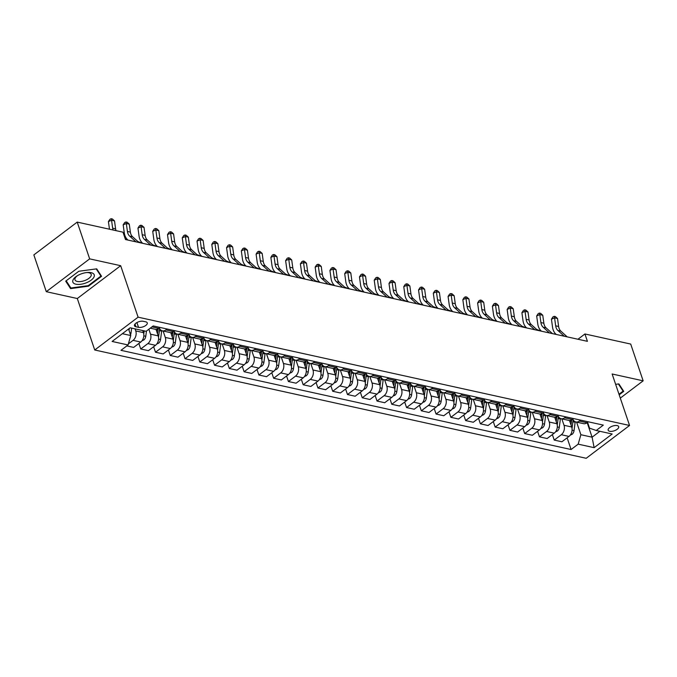 <?xml version="1.0" encoding="UTF-8"?>
<svg xmlns="http://www.w3.org/2000/svg" width="677" height="677" viewBox="0 0 677 677"><rect width="100%" height="100%" fill="white"/><g stroke="black" fill="none" stroke-linecap="round" stroke-linejoin="round"><path stroke-width="1.02" d="M617.179 425.605A5.56 2.496 161.3 0 0 611.018 426.755A5.56 2.496 161.3 0 0 608.166 430.225A5.56 2.496 161.3 0 0 609.681 431.283A5.56 2.496 161.3 0 0 615.842 430.123A5.56 2.496 161.3 0 0 618.693 426.662A5.56 2.496 161.3 0 0 617.179 425.605M94.729 349.992L586.197 458.287L629.559 425.469L138.1 317.174L94.729 349.992L77.305 298.523L120.675 265.697L89.66 258.868L46.298 291.685L77.305 298.523M46.298 291.685L33.85 254.916L77.22 222.098L89.66 258.868M77.22 222.098L122.994 232.186L125.482 239.54L587.416 341.326L584.928 333.973L577.963 339.245M135.933 326.779L138.531 327.346A5.382 2.412 161.3 0 0 144.506 326.229A5.382 2.412 161.3 0 0 147.264 322.87A5.382 2.412 161.3 0 0 145.8 321.846L143.202 321.279A5.382 2.412 161.3 0 0 137.228 322.396A5.382 2.412 161.3 0 0 134.469 325.755A5.382 2.412 161.3 0 0 135.933 326.779L135.011 324.046M122.376 333.693L130.763 335.538L128.063 344.965L120.971 350.331L571.083 449.52L567.131 437.824M128.063 344.965L112.111 341.453L130.162 327.795L146.114 331.307L153.205 325.942L603.317 425.122L596.225 430.487L612.177 434.008L594.127 447.666L578.175 444.154L571.083 449.52M620.301 398.118L643.15 380.829L630.702 344.06L584.928 333.973M643.15 380.829L612.135 373.992L629.559 425.469M120.675 265.697L138.1 317.174M596.225 430.487L589.549 428.16L587.585 422.346M587.179 422.651L592.096 437.19L599.89 431.3M128.554 329.014L130.763 335.538M135.061 328.878L135.755 330.926A6.948 4.984 102.4 0 1 133.056 340.353L128.368 343.908M142.745 330.562L143.439 332.619A6.948 4.984 102.4 0 1 140.74 342.046L133.648 347.411L126.819 345.905M148.855 329.234L150.522 334.176A6.948 4.984 102.4 0 1 147.831 343.611L140.74 348.977L138.87 343.459M156.006 329.369L158.206 335.868A6.948 4.984 102.4 0 1 155.507 345.295L148.415 350.669L140.74 348.977M163.123 331.011L165.29 337.434A6.948 4.984 102.4 0 1 162.598 346.861L155.507 352.226L153.637 346.717M170.773 332.627L172.974 339.126A6.948 4.984 102.4 0 1 170.274 348.553L163.182 353.919L155.507 352.226M177.89 334.269L180.057 340.683A6.948 4.984 102.4 0 1 177.366 350.119L170.274 355.484L168.404 349.967M185.54 335.877L187.741 342.376A6.948 4.984 102.4 0 1 185.041 351.812L177.949 357.177L170.274 355.484M192.657 337.518L194.824 343.941A6.948 4.984 102.4 0 1 192.133 353.369L185.041 358.734L183.171 353.225M200.307 339.135L202.508 345.634A6.948 4.984 102.4 0 1 199.808 355.061L192.717 360.426L185.041 358.734M207.424 340.776L209.591 347.191A6.948 4.984 102.4 0 1 206.9 356.627L199.808 361.992L197.938 356.474M215.074 342.384L217.275 348.883A6.948 4.984 102.4 0 1 214.575 358.319L207.484 363.684L199.808 361.992M222.191 344.026L224.366 350.449A6.948 4.984 102.4 0 1 221.667 359.876L214.575 365.241L212.705 359.732M229.841 345.642L232.042 352.142A6.948 4.984 102.4 0 1 229.342 361.569L222.251 366.934L214.575 365.241M236.958 347.284L239.133 353.699A6.948 4.984 102.4 0 1 236.434 363.134L229.342 368.5L227.472 362.982M244.609 348.9L246.809 355.391A6.948 4.984 102.4 0 1 244.109 364.827L237.018 370.192L229.342 368.5M251.726 350.534L253.9 356.957A6.948 4.984 102.4 0 1 251.201 366.384L244.109 371.749L242.239 366.24M259.376 352.15L261.576 358.649A6.948 4.984 102.4 0 1 258.876 368.076L251.785 373.442L244.109 371.749M266.493 353.792L268.667 360.206A6.948 4.984 102.4 0 1 265.968 369.642L258.876 375.007L257.015 369.49M274.143 355.408L276.343 361.899A6.948 4.984 102.4 0 1 273.643 371.334L266.552 376.7L258.876 375.007M281.26 357.041L283.435 363.464A6.948 4.984 102.4 0 1 280.735 372.892L273.643 378.257L271.782 372.748M288.91 358.658L291.11 365.157A6.948 4.984 102.4 0 1 288.41 374.584L281.327 379.949L273.643 378.257M296.027 360.299L298.202 366.714A6.948 4.984 102.4 0 1 295.502 376.15L288.41 381.515L286.549 375.997M303.677 361.916L305.877 368.406A6.948 4.984 102.4 0 1 303.186 377.842L296.094 383.207L288.41 381.515M310.794 363.549L312.969 369.972A6.948 4.984 102.4 0 1 310.269 379.399L303.178 384.764L301.316 379.255M318.444 365.165L320.644 371.665A6.948 4.984 102.4 0 1 317.953 381.092L310.861 386.457L303.178 384.764M325.561 366.807L327.736 373.222A6.948 4.984 102.4 0 1 325.036 382.657L317.945 388.023L316.083 382.505M333.219 368.423L335.411 374.914A6.948 4.984 102.4 0 1 332.72 384.35L325.629 389.715L317.945 388.023M340.328 370.057L342.503 376.48A6.948 4.984 102.4 0 1 339.803 385.907L332.712 391.272L330.85 385.763M347.986 371.673L350.178 378.172A6.948 4.984 102.4 0 1 347.487 387.599L340.396 392.965L332.712 391.272M355.095 373.315L357.27 379.729A6.948 4.984 102.4 0 1 354.57 389.165L347.479 394.53L345.617 389.013M362.754 374.931L364.954 381.422A6.948 4.984 102.4 0 1 362.254 390.857L355.163 396.223L347.479 394.53M369.862 376.564L372.037 382.987A6.948 4.984 102.4 0 1 369.337 392.415L362.246 397.78L360.384 392.271M377.521 378.181L379.721 384.68A6.948 4.984 102.4 0 1 377.021 394.107L369.93 399.472L362.246 397.78M384.629 379.822L386.804 386.237A6.948 4.984 102.4 0 1 384.104 395.673L377.021 401.038L375.151 395.52M392.288 381.439L394.488 387.929A6.948 4.984 102.4 0 1 391.788 397.365L384.697 402.73L377.021 401.038M399.396 383.072L401.571 389.495A6.948 4.984 102.4 0 1 398.88 398.922L391.788 404.287L389.918 398.778M407.055 384.688L409.255 391.188A6.948 4.984 102.4 0 1 406.555 400.615L399.464 405.98L391.788 404.287M414.172 386.33L416.338 392.753A6.948 4.984 102.4 0 1 413.647 402.18L406.555 407.546L404.685 402.028M421.822 387.946L424.022 394.437A6.948 4.984 102.4 0 1 421.322 403.873L414.231 409.238L406.555 407.546M428.939 389.58L431.105 396.003A6.948 4.984 102.4 0 1 428.414 405.43L421.322 410.804L419.452 405.286M436.589 391.196L438.789 397.695A6.948 4.984 102.4 0 1 436.09 407.122L428.998 412.488L421.322 410.804M443.706 392.838L445.872 399.261A6.948 4.984 102.4 0 1 443.181 408.688L436.09 414.053L434.219 408.544M451.356 394.454L453.556 400.953A6.948 4.984 102.4 0 1 450.857 410.38L443.765 415.746L436.09 414.053M458.473 396.087L460.639 402.51A6.948 4.984 102.4 0 1 457.948 411.938L450.857 417.311L448.986 411.794M466.123 397.704L468.323 404.203A6.948 4.984 102.4 0 1 465.624 413.63L458.532 419.004L450.857 417.311M473.24 399.345L475.415 405.768A6.948 4.984 102.4 0 1 472.715 415.196L465.624 420.561L463.753 415.052M480.89 400.962L483.09 407.461A6.948 4.984 102.4 0 1 480.391 416.888L473.299 422.253L465.624 420.561M488.007 402.603L490.182 409.018A6.948 4.984 102.4 0 1 487.482 418.454L480.391 423.819L478.521 418.301M495.657 404.211L497.857 410.711A6.948 4.984 102.4 0 1 495.158 420.138L488.066 425.511L480.391 423.819M502.774 405.853L504.949 412.276A6.948 4.984 102.4 0 1 502.249 421.703L495.158 427.069L493.288 421.559M510.424 407.469L512.624 413.969A6.948 4.984 102.4 0 1 509.925 423.396L502.833 428.761L495.158 427.069M517.541 409.111L519.716 415.526A6.948 4.984 102.4 0 1 517.016 424.961L509.925 430.327L508.063 424.809M525.191 410.719L527.391 417.218A6.948 4.984 102.4 0 1 524.692 426.654L517.6 432.019L509.925 430.327M532.308 412.361L534.483 418.784A6.948 4.984 102.4 0 1 531.784 428.211L524.692 433.576L522.83 428.067M539.958 413.977L542.159 420.476A6.948 4.984 102.4 0 1 539.459 429.903L532.376 435.269L524.692 433.576M547.075 415.619L549.25 422.033A6.948 4.984 102.4 0 1 546.551 431.469L539.459 436.834L537.597 431.317M554.725 417.227L556.926 423.726A6.948 4.984 102.4 0 1 554.235 433.162L547.143 438.527L539.459 436.834M561.842 418.868L564.017 425.291A6.948 4.984 102.4 0 1 561.318 434.719L554.226 440.084L552.364 434.575M569.492 420.485L571.693 426.984A6.948 4.984 102.4 0 1 569.002 436.411L561.91 441.776L554.226 440.084M576.609 422.126L580.874 434.719L592.096 437.19L594.127 447.666M160.034 327.448L158.79 328.387A6.948 4.984 102.4 0 1 155.304 329.293L150.252 328.176M167.117 329.005L165.873 329.944A6.948 4.984 102.4 0 1 162.395 330.85A6.948 4.984 102.4 0 1 159.332 327.973M174.801 330.698L173.557 331.637A6.948 4.984 102.4 0 1 170.071 332.542L162.395 330.85M181.885 332.263L180.649 333.202A6.948 4.984 102.4 0 1 177.162 334.108A6.948 4.984 102.4 0 1 174.099 331.231M189.568 333.956L188.324 334.895A6.948 4.984 102.4 0 1 184.838 335.8L177.162 334.108M196.652 335.513L195.416 336.452A6.948 4.984 102.4 0 1 191.929 337.358A6.948 4.984 102.4 0 1 188.866 334.48M204.336 337.205L203.092 338.145A6.948 4.984 102.4 0 1 199.605 339.05L191.929 337.358M211.419 338.771L210.183 339.71A6.948 4.984 102.4 0 1 206.697 340.616A6.948 4.984 102.4 0 1 203.633 337.738M219.103 340.463L217.859 341.403A6.948 4.984 102.4 0 1 214.372 342.308L206.697 340.616M226.186 342.029L224.95 342.96A6.948 4.984 102.4 0 1 221.464 343.865A6.948 4.984 102.4 0 1 218.4 340.988M233.87 343.713L232.626 344.652A6.948 4.984 102.4 0 1 229.139 345.558L221.464 343.865M240.953 345.278L239.717 346.218A6.948 4.984 102.4 0 1 236.231 347.123A6.948 4.984 102.4 0 1 233.167 344.246M248.637 346.971L247.393 347.91A6.948 4.984 102.4 0 1 243.906 348.816L236.231 347.123M255.72 348.537L254.484 349.476A6.948 4.984 102.4 0 1 250.998 350.373A6.948 4.984 102.4 0 1 247.934 347.496M263.404 350.221L262.16 351.16A6.948 4.984 102.4 0 1 258.673 352.065L250.998 350.373M270.495 351.786L269.251 352.725A6.948 4.984 102.4 0 1 265.765 353.631A6.948 4.984 102.4 0 1 262.701 350.754M278.171 353.479L276.927 354.418A6.948 4.984 102.4 0 1 273.44 355.323L265.765 353.631M285.262 355.044L284.018 355.984A6.948 4.984 102.4 0 1 280.532 356.881A6.948 4.984 102.4 0 1 277.468 354.003M292.938 356.737L291.694 357.676A6.948 4.984 102.4 0 1 288.207 358.573L280.532 356.881M300.029 358.294L298.785 359.233A6.948 4.984 102.4 0 1 295.299 360.139A6.948 4.984 102.4 0 1 292.244 357.261M307.705 359.986L306.461 360.926A6.948 4.984 102.4 0 1 302.974 361.831L295.299 360.139M314.797 361.552L313.553 362.491A6.948 4.984 102.4 0 1 310.066 363.388A6.948 4.984 102.4 0 1 307.011 360.511M322.472 363.244L321.236 364.184A6.948 4.984 102.4 0 1 317.75 365.081L310.066 363.388M329.564 364.801L328.32 365.741A6.948 4.984 102.4 0 1 324.833 366.646A6.948 4.984 102.4 0 1 321.778 363.769M337.239 366.494L336.004 367.433A6.948 4.984 102.4 0 1 332.517 368.339L324.833 366.646M344.331 368.06L343.087 368.999A6.948 4.984 102.4 0 1 339.6 369.896A6.948 4.984 102.4 0 1 336.545 367.027M352.006 369.752L350.771 370.691A6.948 4.984 102.4 0 1 347.284 371.588L339.6 369.896M359.098 371.309L357.854 372.248A6.948 4.984 102.4 0 1 354.367 373.154A6.948 4.984 102.4 0 1 351.312 370.277M366.773 373.002L365.538 373.941A6.948 4.984 102.4 0 1 362.051 374.846L354.367 373.154M373.865 374.567L372.621 375.507A6.948 4.984 102.4 0 1 369.134 376.404A6.948 4.984 102.4 0 1 366.079 373.535M381.54 376.26L380.305 377.199A6.948 4.984 102.4 0 1 376.818 378.096L369.134 376.404M388.632 377.817L387.388 378.756A6.948 4.984 102.4 0 1 383.901 379.662A6.948 4.984 102.4 0 1 380.846 376.784M396.307 379.509L395.072 380.449A6.948 4.984 102.4 0 1 391.585 381.354L383.901 379.662M403.399 381.075L402.155 382.014A6.948 4.984 102.4 0 1 398.668 382.911A6.948 4.984 102.4 0 1 395.613 380.042M411.083 382.767L409.839 383.707A6.948 4.984 102.4 0 1 406.352 384.604L398.668 382.911M418.166 384.324L416.922 385.264A6.948 4.984 102.4 0 1 413.444 386.169A6.948 4.984 102.4 0 1 410.38 383.292M425.85 386.017L424.606 386.956A6.948 4.984 102.4 0 1 421.119 387.862L413.444 386.169M432.933 387.582L431.698 388.522A6.948 4.984 102.4 0 1 428.211 389.419A6.948 4.984 102.4 0 1 425.148 386.55M440.617 389.275L439.373 390.214A6.948 4.984 102.4 0 1 435.886 391.111L428.211 389.419M447.7 390.832L446.465 391.771A6.948 4.984 102.4 0 1 442.978 392.677A6.948 4.984 102.4 0 1 439.915 389.8M455.384 392.525L454.14 393.464A6.948 4.984 102.4 0 1 450.654 394.369L442.978 392.677M462.467 394.09L461.232 395.029A6.948 4.984 102.4 0 1 457.745 395.935A6.948 4.984 102.4 0 1 454.682 393.058M470.151 395.783L468.907 396.722A6.948 4.984 102.4 0 1 465.421 397.619L457.745 395.935M477.234 397.34L475.999 398.279A6.948 4.984 102.4 0 1 472.512 399.185A6.948 4.984 102.4 0 1 469.449 396.307M484.918 399.032L483.674 399.972A6.948 4.984 102.4 0 1 480.188 400.877L472.512 399.185M492.001 400.598L490.766 401.537A6.948 4.984 102.4 0 1 487.279 402.443A6.948 4.984 102.4 0 1 484.216 399.565M499.685 402.29L498.441 403.23A6.948 4.984 102.4 0 1 494.955 404.135L487.279 402.443M506.768 403.847L505.533 404.787A6.948 4.984 102.4 0 1 502.046 405.692A6.948 4.984 102.4 0 1 498.983 402.815M514.452 405.54L513.208 406.479A6.948 4.984 102.4 0 1 509.722 407.385L502.046 405.692M521.544 407.105L520.3 408.045A6.948 4.984 102.4 0 1 516.813 408.95A6.948 4.984 102.4 0 1 513.75 406.073M529.219 408.798L527.975 409.737A6.948 4.984 102.4 0 1 524.489 410.643L516.813 408.95M536.311 410.355L535.067 411.294A6.948 4.984 102.4 0 1 531.58 412.2A6.948 4.984 102.4 0 1 528.517 409.323M543.986 412.048L542.742 412.987A6.948 4.984 102.4 0 1 539.256 413.892L531.58 412.2M551.078 413.613L549.834 414.552A6.948 4.984 102.4 0 1 546.347 415.458A6.948 4.984 102.4 0 1 543.293 412.581M558.753 415.306L557.509 416.245A6.948 4.984 102.4 0 1 554.023 417.15L546.347 415.458M565.845 416.871L564.601 417.802A6.948 4.984 102.4 0 1 561.115 418.708A6.948 4.984 102.4 0 1 558.06 415.83M573.521 418.555L572.285 419.495A6.948 4.984 102.4 0 1 568.798 420.4L561.115 418.708M580.612 420.121L579.368 421.06A6.948 4.984 102.4 0 1 575.882 421.966A6.948 4.984 102.4 0 1 572.827 419.088M578.175 444.154L580.874 434.719M588.288 421.813L587.052 422.753A6.948 4.984 102.4 0 1 583.566 423.658L575.882 421.966M70.569 288.614L88.501 286.176L101.558 276.292L96.693 268.845L78.76 271.274L65.703 281.158L70.569 288.614L69.816 286.388M619.184 394.809L623.745 391.357L618.871 383.901L615.638 384.341M88.306 285.609L88.501 286.176M113.076 230.002A8.683 6.228 102.4 0 1 112.653 228.208L111.553 220.237L108.413 221.582L109.471 229.207M116.029 230.654A8.683 6.228 102.4 0 1 115.606 228.86L114.506 220.888L111.553 220.237L111.206 218.713L112.382 218.976L114.506 220.888M108.413 221.582L109.953 219.255L111.206 218.713M130.509 334.793A4.604 3.3 -77.6 0 0 131.008 333.016L131.66 328.125M129.036 330.461L129.307 328.447M136.001 241.858L129.645 236.112A8.683 6.228 102.4 0 1 127.42 231.466L126.32 223.486L123.18 224.832L124.28 232.812A13.024 9.351 -77.6 0 0 127.631 239.785L127.97 240.09M138.954 242.51L132.599 236.764A8.683 6.228 102.4 0 1 130.373 232.109L129.273 224.138L126.32 223.486L125.973 221.971L127.149 222.225L129.273 224.138M123.18 224.832L124.72 222.505L125.973 221.971M150.768 245.116L144.413 239.37A8.683 6.228 102.4 0 1 142.187 234.716L141.087 226.744L137.956 228.09L139.047 236.061A13.024 9.351 -77.6 0 0 142.398 243.035L142.737 243.339M153.721 245.759L147.366 240.022A8.683 6.228 102.4 0 1 145.14 235.368L144.04 227.396L141.087 226.744L140.74 225.221L141.925 225.483L144.04 227.396M137.956 228.09L139.487 225.763L140.74 225.221M165.535 248.366L159.18 242.62A8.683 6.228 102.4 0 1 156.954 237.974L155.854 230.002L152.723 231.339L153.823 239.32A13.024 9.351 -77.6 0 0 157.166 246.293L157.504 246.597M168.488 249.018L162.133 243.271A8.683 6.228 102.4 0 1 159.907 238.626L158.807 230.645L155.854 230.002L155.507 228.479L156.692 228.733L158.807 230.645M152.723 231.339L154.254 229.012L155.507 228.479M142.043 340.726L143.837 339.956A4.604 3.3 -77.6 0 0 145.775 336.274L146.469 331.036M143.761 334.032L144.184 330.884M156.81 343.975L158.604 343.205A4.604 3.3 -77.6 0 0 160.551 339.524L161.651 331.138A13.286 9.537 -77.6 0 0 161.718 330.63M158.528 337.29L159.408 330.647A13.286 9.537 -77.6 0 0 159.56 328.48M158.13 328.819A13.286 9.537 102.4 0 1 157.995 330.334L157.529 333.863M125.27 238.905L127.064 239.886M126.785 239.43L125.338 239.108M171.577 347.233L173.371 346.463A4.604 3.3 -77.6 0 0 175.318 342.782L176.418 334.396A13.286 9.537 -77.6 0 0 176.485 333.879M173.304 340.539L174.175 333.905A13.286 9.537 -77.6 0 0 174.336 331.738M172.897 332.068A13.286 9.537 102.4 0 1 172.762 333.592L172.296 337.121M137.88 241.537L141.831 243.145M141.552 242.679L138.81 242.383M138.057 241.697L138.523 242.121M180.302 251.624L173.947 245.878A8.683 6.228 102.4 0 1 171.721 241.224L170.621 233.252L167.49 234.597L168.59 242.569A13.024 9.351 -77.6 0 0 171.933 249.542L172.271 249.847M183.255 252.267L176.9 246.53A8.683 6.228 102.4 0 1 174.674 241.875L173.574 233.903L170.621 233.252L170.274 231.729L171.459 231.991L173.574 233.903M167.49 234.597L169.022 232.27L170.274 231.729M186.344 350.483L188.138 349.713A4.604 3.3 -77.6 0 0 190.085 346.04L191.193 337.645A13.286 9.537 -77.6 0 0 191.252 337.138M188.071 343.798L188.942 337.154A13.286 9.537 -77.6 0 0 189.103 334.988M187.664 335.327A13.286 9.537 102.4 0 1 187.529 336.841L187.064 340.37M152.647 244.795L156.599 246.394M156.319 245.937L153.586 245.641M152.824 244.956L153.29 245.37M93.993 277.011A11.289 5.061 161.3 0 0 87.418 272.476A11.289 5.061 161.3 0 0 76.831 276.055A11.289 5.061 161.3 0 0 73.074 279.846A11.289 5.061 161.3 0 0 80.775 284.272A11.289 5.061 161.3 0 0 93.993 277.011M77.474 275.657A8.547 3.834 161.3 0 0 75.155 278.162A8.547 3.834 161.3 0 0 74.978 279.829A8.547 3.834 161.3 0 0 82.636 281.2A8.547 3.834 161.3 0 0 90.997 276.021A8.547 3.834 161.3 0 0 91.175 274.354A8.547 3.834 161.3 0 0 86.656 272.543M96.219 268.904L100.907 276.081L88.255 285.652L70.882 288.004L66.168 280.803M100.357 274.447L100.907 276.081M618.397 383.969L623.085 391.137L618.99 394.242M622.535 389.503L623.085 391.137M195.069 254.874L188.722 249.128A8.683 6.228 102.4 0 1 186.488 244.482L185.388 236.51L182.257 237.855L183.357 245.827A13.024 9.351 -77.6 0 0 186.7 252.8L187.038 253.105M198.022 255.525L191.676 249.779A8.683 6.228 102.4 0 1 189.442 245.133L188.341 237.153L185.388 236.51L185.041 234.987L186.226 235.249L188.341 237.153M182.257 237.855L183.789 235.52L185.041 234.987M209.836 258.132L203.489 252.386A8.683 6.228 102.4 0 1 201.255 247.731L200.155 239.76L197.024 241.105L198.124 249.077A13.024 9.351 -77.6 0 0 201.467 256.05L201.805 256.363M212.79 258.783L206.443 253.037A8.683 6.228 102.4 0 1 204.209 248.383L203.108 240.411L200.155 239.76L199.808 238.236L200.993 238.499L203.108 240.411M197.024 241.105L198.556 238.778L199.808 238.236M224.603 261.381L218.256 255.635A8.683 6.228 102.4 0 1 216.022 250.989L214.922 243.018L211.791 244.363L212.891 252.335A13.024 9.351 -77.6 0 0 216.234 259.308L216.572 259.613M227.557 262.033L221.21 256.287A8.683 6.228 102.4 0 1 218.976 251.641L217.876 243.669L214.922 243.018L214.575 241.494L215.76 241.757L217.876 243.669M211.791 244.363L213.323 242.027L214.575 241.494M239.37 264.639L233.023 258.893A8.683 6.228 102.4 0 1 230.789 254.239L229.689 246.267L226.558 247.613L227.658 255.584A13.024 9.351 -77.6 0 0 231.001 262.558L231.339 262.871M242.324 265.291L235.977 259.545A8.683 6.228 102.4 0 1 233.743 254.89L232.643 246.919L229.689 246.267L229.342 244.744L230.527 245.006L232.643 246.919M226.558 247.613L228.09 245.286L229.342 244.744M254.137 267.889L247.79 262.143A8.683 6.228 102.4 0 1 245.556 257.497L244.456 249.525L241.325 250.871L242.425 258.842A13.024 9.351 -77.6 0 0 245.768 265.816L246.106 266.12M257.091 268.541L250.744 262.794A8.683 6.228 102.4 0 1 248.51 258.149L247.41 250.177L244.456 249.525L244.109 248.002L245.294 248.264L247.41 250.177M241.325 250.871L242.857 248.535L244.109 248.002M201.111 353.741L202.905 352.971A4.604 3.3 -77.6 0 0 204.852 349.29L205.96 340.903A13.286 9.537 -77.6 0 0 206.02 340.396M202.838 347.047L203.709 340.413A13.286 9.537 -77.6 0 0 203.87 338.246M202.431 338.576A13.286 9.537 102.4 0 1 202.296 340.099L201.831 343.628M167.414 248.044L171.366 249.652M171.086 249.187L168.353 248.891M167.591 248.214L168.057 248.628M215.878 356.991L217.672 356.22A4.604 3.3 -77.6 0 0 219.619 352.548L220.727 344.161A13.286 9.537 -77.6 0 0 220.787 343.645M217.605 350.305L218.476 343.662A13.286 9.537 -77.6 0 0 218.637 341.504M217.199 341.834A13.286 9.537 102.4 0 1 217.063 343.349L216.598 346.878M182.181 251.302L186.133 252.91M185.853 252.445L183.12 252.149M182.358 251.463L182.824 251.878M230.645 360.249L232.439 359.479A4.604 3.3 -77.6 0 0 234.386 355.797L235.494 347.411A13.286 9.537 -77.6 0 0 235.554 346.903M232.372 353.555L233.243 346.92A13.286 9.537 -77.6 0 0 233.404 344.754M231.966 345.084A13.286 9.537 102.4 0 1 231.83 346.607L231.365 350.136M196.948 254.56L200.9 256.16M200.62 255.694L197.887 255.398M197.125 254.721L197.591 255.136M245.412 363.498L247.207 362.728A4.604 3.3 -77.6 0 0 249.153 359.055L250.262 350.669A13.286 9.537 -77.6 0 0 250.321 350.153M247.139 356.813L248.019 350.17A13.286 9.537 -77.6 0 0 248.171 348.012M246.733 348.342A13.286 9.537 102.4 0 1 246.597 349.857L246.132 353.386M211.715 257.81L215.667 259.418M215.388 258.952L212.654 258.656M211.893 257.971L212.358 258.394M260.18 366.756L261.974 365.986A4.604 3.3 -77.6 0 0 263.92 362.305L265.029 353.919A13.286 9.537 -77.6 0 0 265.088 353.411M261.906 360.062L262.786 353.428A13.286 9.537 -77.6 0 0 262.938 351.261M261.5 351.591A13.286 9.537 102.4 0 1 261.364 353.115L260.899 356.644M226.482 261.068L230.434 262.668M230.155 262.202L227.421 261.906M226.66 261.229L227.125 261.644M268.904 271.147L262.558 265.401A8.683 6.228 102.4 0 1 260.323 260.747L259.223 252.775L256.092 254.12L257.192 262.092A13.024 9.351 -77.6 0 0 260.535 269.074L260.873 269.378M271.858 271.799L265.511 266.053A8.683 6.228 102.4 0 1 263.277 261.398L262.177 253.426L259.223 252.775L258.876 251.252L260.061 251.514L262.177 253.426M256.092 254.12L257.624 251.793L258.876 251.252M274.955 370.014L276.741 369.236A4.604 3.3 -77.6 0 0 278.687 365.563L279.796 357.177A13.286 9.537 -77.6 0 0 279.855 356.661M276.673 363.321L277.553 356.677A13.286 9.537 -77.6 0 0 277.705 354.52M276.267 354.85A13.286 9.537 102.4 0 1 276.131 356.364L275.666 359.893M241.249 264.318L245.209 265.926M244.922 265.46L242.188 265.164M241.427 264.479L241.892 264.902M283.671 274.397L277.325 268.651A8.683 6.228 102.4 0 1 275.09 264.005L273.99 256.033L270.859 257.378L271.959 265.35A13.024 9.351 -77.6 0 0 275.302 272.323L275.641 272.628M286.625 275.048L280.278 269.302A8.683 6.228 102.4 0 1 278.044 264.656L276.944 256.685L273.99 256.033L273.643 254.51L274.828 254.772L276.944 256.685M270.859 257.378L272.391 255.043L273.643 254.51M289.722 373.264L291.508 372.494A4.604 3.3 -77.6 0 0 293.454 368.813L294.563 360.426A13.286 9.537 -77.6 0 0 294.622 359.919M291.44 366.579L292.32 359.936A13.286 9.537 -77.6 0 0 292.472 357.769M291.034 358.099A13.286 9.537 102.4 0 1 290.898 359.622L290.433 363.151M256.024 267.576L259.976 269.175M259.697 268.71L256.955 268.422M256.202 267.737L256.659 268.151M298.439 277.655L292.092 271.909A8.683 6.228 102.4 0 1 289.858 267.254L288.757 259.283L285.626 260.628L286.726 268.6A13.024 9.351 -77.6 0 0 290.069 275.581L290.408 275.886M301.392 278.306L295.045 272.56A8.683 6.228 102.4 0 1 292.811 267.906L291.711 259.934L288.757 259.283L288.41 257.759L289.595 258.022L291.711 259.934M285.626 260.628L287.158 258.301L288.41 257.759M304.489 376.522L306.275 375.752A4.604 3.3 -77.6 0 0 308.221 372.071L309.33 363.684A13.286 9.537 -77.6 0 0 309.389 363.168M306.207 369.828L307.087 363.185A13.286 9.537 -77.6 0 0 307.24 361.027M305.801 361.357A13.286 9.537 102.4 0 1 305.665 362.872L305.2 366.409M270.792 270.825L274.744 272.433M274.464 271.968L271.722 271.672M270.969 270.986L271.426 271.409M313.206 280.904L306.859 275.158A8.683 6.228 102.4 0 1 304.625 270.512L303.524 262.541L300.393 263.886L301.493 271.858A13.024 9.351 -77.6 0 0 304.836 278.831L305.175 279.136M316.159 281.556L309.812 275.81A8.683 6.228 102.4 0 1 307.578 271.164L306.478 263.192L303.524 262.541L303.186 261.017L304.362 261.28L306.478 263.192M300.393 263.886L301.925 261.559L303.186 261.017M319.256 379.772L321.05 379.002A4.604 3.3 -77.6 0 0 322.988 375.32L324.097 366.934A13.286 9.537 -77.6 0 0 324.156 366.426M320.974 373.086L321.854 366.443A13.286 9.537 -77.6 0 0 322.007 364.277M320.568 364.607A13.286 9.537 102.4 0 1 320.433 366.13L319.967 369.659M285.559 274.083L289.511 275.683M289.231 275.217L286.489 274.93M285.736 274.244L286.193 274.659M327.973 284.162L321.626 278.416A8.683 6.228 102.4 0 1 319.392 273.762L318.3 265.79L315.16 267.136L316.261 275.107A13.024 9.351 -77.6 0 0 319.612 282.089L319.942 282.394M330.926 284.814L324.579 279.068A8.683 6.228 102.4 0 1 322.345 274.413L321.253 266.442L318.3 265.79L317.953 264.267L319.129 264.529L321.253 266.442M315.16 267.136L316.692 264.809L317.953 264.267M334.023 383.03L335.817 382.26A4.604 3.3 -77.6 0 0 337.755 378.578L338.864 370.192A13.286 9.537 -77.6 0 0 338.923 369.676M335.741 376.336L336.621 369.693A13.286 9.537 -77.6 0 0 336.774 367.535M335.335 367.865A13.286 9.537 102.4 0 1 335.2 369.38L334.734 372.917M300.326 277.333L304.278 278.941M303.998 278.475L301.257 278.179M300.503 277.494L300.96 277.917M342.74 287.412L336.393 281.666A8.683 6.228 102.4 0 1 334.167 277.02L333.067 269.048L329.927 270.394L331.028 278.365A13.024 9.351 -77.6 0 0 334.379 285.339L334.717 285.643M345.693 288.063L339.346 282.317A8.683 6.228 102.4 0 1 337.121 277.672L336.02 269.7L333.067 269.048L332.72 267.525L333.896 267.787L336.02 269.7M329.927 270.394L331.468 268.067L332.72 267.525M348.79 386.279L350.584 385.509A4.604 3.3 -77.6 0 0 352.522 381.828L353.631 373.442A13.286 9.537 -77.6 0 0 353.69 372.934M350.508 379.594L351.388 372.951A13.286 9.537 -77.6 0 0 351.541 370.784M350.111 371.114A13.286 9.537 102.4 0 1 349.967 372.638L349.501 376.167M315.093 280.591L319.045 282.191M318.765 281.725L316.024 281.437M315.27 280.752L315.727 281.167M357.507 290.67L351.16 284.924A8.683 6.228 102.4 0 1 348.934 280.27L347.834 272.298L344.695 273.643L345.795 281.615A13.024 9.351 -77.6 0 0 349.146 288.597L349.484 288.901M360.46 291.322L354.113 285.576A8.683 6.228 102.4 0 1 351.888 280.921L350.788 272.949L347.834 272.298L347.487 270.783L348.663 271.037L350.788 272.949M344.695 273.643L346.235 271.316L347.487 270.783M372.274 293.92L365.927 288.174A8.683 6.228 102.4 0 1 363.701 283.528L362.601 275.556L359.462 276.901L360.562 284.873A13.024 9.351 -77.6 0 0 363.913 291.846L364.251 292.151M375.227 294.571L368.88 288.825A8.683 6.228 102.4 0 1 366.655 284.179L365.555 276.208L362.601 275.556L362.254 274.033L363.431 274.295L365.555 276.208M359.462 276.901L361.002 274.574L362.254 274.033M387.049 297.178L380.694 291.432A8.683 6.228 102.4 0 1 378.468 286.777L377.368 278.806L374.229 280.151L375.329 288.123A13.024 9.351 -77.6 0 0 378.68 295.104L379.018 295.409M390.003 297.829L383.647 292.083A8.683 6.228 102.4 0 1 381.422 287.429L380.322 279.457L377.368 278.806L377.021 277.291L378.198 277.545L380.322 279.457M374.229 280.151L375.769 277.824L377.021 277.291M401.816 300.427L395.461 294.681A8.683 6.228 102.4 0 1 393.235 290.035L392.135 282.064L389.004 283.409L390.096 291.381A13.024 9.351 -77.6 0 0 393.447 298.354L393.786 298.659M404.77 301.079L398.414 295.333A8.683 6.228 102.4 0 1 396.189 290.687L395.089 282.715L392.135 282.064L391.788 280.54L392.973 280.803L395.089 282.715M389.004 283.409L390.536 281.082L391.788 280.54M416.583 303.685L410.228 297.939A8.683 6.228 102.4 0 1 408.003 293.285L406.902 285.313L403.771 286.659L404.871 294.63A13.024 9.351 -77.6 0 0 408.214 301.612L408.553 301.917M419.537 304.337L413.182 298.591A8.683 6.228 102.4 0 1 410.956 293.936L409.856 285.965L406.902 285.313L406.555 283.798L407.74 284.052L409.856 285.965M403.771 286.659L405.303 284.332L406.555 283.798M431.351 306.935L424.995 301.197A8.683 6.228 102.4 0 1 422.77 296.543L421.669 288.571L418.538 289.917L419.638 297.888A13.024 9.351 -77.6 0 0 422.981 304.862L423.32 305.166M434.304 307.586L427.949 301.84A8.683 6.228 102.4 0 1 425.723 297.195L424.623 289.223L421.669 288.571L421.322 287.048L422.507 287.31L424.623 289.223M418.538 289.917L420.07 287.59L421.322 287.048M446.118 310.193L439.771 304.447A8.683 6.228 102.4 0 1 437.537 299.801L436.437 291.821L433.305 293.166L434.406 301.138A13.024 9.351 -77.6 0 0 437.748 308.12L438.087 308.424M449.071 310.845L442.724 305.099A8.683 6.228 102.4 0 1 440.49 300.444L439.39 292.472L436.437 291.821L436.09 290.306L437.274 290.56L439.39 292.472M433.305 293.166L434.837 290.839L436.09 290.306M460.885 313.443L454.538 307.705A8.683 6.228 102.4 0 1 452.304 303.051L451.204 295.079L448.072 296.424L449.173 304.396A13.024 9.351 -77.6 0 0 452.515 311.369L452.854 311.674M463.838 314.094L457.491 308.348A8.683 6.228 102.4 0 1 455.257 303.702L454.157 295.731L451.204 295.079L450.857 293.556L452.041 293.818L454.157 295.731M448.072 296.424L449.604 294.097L450.857 293.556M475.652 316.701L469.305 310.955A8.683 6.228 102.4 0 1 467.071 306.309L465.971 298.329L462.84 299.674L463.94 307.654A13.024 9.351 -77.6 0 0 467.282 314.627L467.621 314.932M478.605 317.352L472.258 311.606A8.683 6.228 102.4 0 1 470.024 306.952L468.924 298.98L465.971 298.329L465.624 296.814L466.808 297.068L468.924 298.98M462.84 299.674L464.371 297.347L465.624 296.814M363.557 389.537L365.352 388.767A4.604 3.3 -77.6 0 0 367.289 385.086L368.398 376.7A13.286 9.537 -77.6 0 0 368.457 376.184M365.275 382.843L366.155 376.2A13.286 9.537 -77.6 0 0 366.308 374.042M364.878 374.373A13.286 9.537 102.4 0 1 364.734 375.887L364.268 379.425M329.86 283.841L333.812 285.449M333.533 284.983L330.791 284.687M330.037 284.002L330.494 284.425M378.325 392.787L380.119 392.017A4.604 3.3 -77.6 0 0 382.056 388.336L383.165 379.949A13.286 9.537 -77.6 0 0 383.224 379.442M380.042 386.102L380.923 379.458A13.286 9.537 -77.6 0 0 381.075 377.292M379.645 377.631A13.286 9.537 102.4 0 1 379.509 379.145L379.035 382.674M344.627 287.099L348.579 288.698M348.3 288.233L345.558 287.945M344.805 287.26L345.27 287.674M393.092 396.045L394.886 395.275A4.604 3.3 -77.6 0 0 396.824 391.594L397.932 383.207A13.286 9.537 -77.6 0 0 398 382.691M394.809 389.351L395.69 382.708A13.286 9.537 -77.6 0 0 395.842 380.55M394.412 380.88A13.286 9.537 102.4 0 1 394.276 382.395L393.802 385.932M359.394 290.348L363.346 291.956M363.067 291.491L360.325 291.195M359.572 290.509L360.037 290.932M407.859 399.295L409.653 398.525A4.604 3.3 -77.6 0 0 411.599 394.843L412.699 386.457A13.286 9.537 -77.6 0 0 412.767 385.949M409.585 392.609L410.457 385.966A13.286 9.537 -77.6 0 0 410.609 383.8M409.179 384.138A13.286 9.537 102.4 0 1 409.043 385.653L408.578 389.182M374.161 293.606L378.113 295.206M377.834 294.74L375.092 294.453M374.339 293.767L374.804 294.182M422.626 402.553L424.42 401.783A4.604 3.3 -77.6 0 0 426.366 398.101L427.466 389.715A13.286 9.537 -77.6 0 0 427.534 389.199M424.352 395.859L425.224 389.216A13.286 9.537 -77.6 0 0 425.384 387.058M423.946 387.388A13.286 9.537 102.4 0 1 423.81 388.903L423.345 392.44M388.928 296.856L392.88 298.464M392.601 297.998L389.859 297.702M389.106 297.017L389.571 297.44M437.393 405.802L439.187 405.032A4.604 3.3 -77.6 0 0 441.133 401.351L442.242 392.965A13.286 9.537 -77.6 0 0 442.301 392.457M439.119 399.117L439.991 392.474A13.286 9.537 -77.6 0 0 440.152 390.307M438.713 390.646A13.286 9.537 102.4 0 1 438.578 392.161L438.112 395.69M403.695 300.114L407.647 301.714M407.368 301.248L404.634 300.96M403.873 300.275L404.338 300.69M452.16 409.06L453.954 408.29A4.604 3.3 -77.6 0 0 455.9 404.609L457.009 396.223A13.286 9.537 -77.6 0 0 457.068 395.707M453.886 402.366L454.758 395.723A13.286 9.537 -77.6 0 0 454.919 393.565M453.48 393.896A13.286 9.537 102.4 0 1 453.345 395.419L452.879 398.948M418.462 303.364L422.414 304.972M422.135 304.506L419.401 304.21M418.64 303.524L419.105 303.948M466.927 412.31L468.721 411.54A4.604 3.3 -77.6 0 0 470.667 407.859L471.776 399.472A13.286 9.537 -77.6 0 0 471.835 398.965M468.653 405.625L469.525 398.981A13.286 9.537 -77.6 0 0 469.686 396.815M468.247 397.154A13.286 9.537 102.4 0 1 468.112 398.668L467.646 402.197M433.229 306.622L437.181 308.221M436.902 307.764L434.169 307.468M433.407 306.783L433.872 307.197M481.694 415.568L483.488 414.798A4.604 3.3 -77.6 0 0 485.434 411.117L486.543 402.73A13.286 9.537 -77.6 0 0 486.602 402.214M483.42 408.874L484.292 402.231A13.286 9.537 -77.6 0 0 484.453 400.073M483.014 400.403A13.286 9.537 102.4 0 1 482.879 401.926L482.413 405.455M447.996 309.871L451.948 311.479M451.669 311.014L448.936 310.718M448.174 310.032L448.639 310.455M490.419 319.959L484.072 314.213A8.683 6.228 102.4 0 1 481.838 309.558L480.738 301.587L477.607 302.932L478.707 310.904A13.024 9.351 -77.6 0 0 482.049 317.877L482.388 318.182M493.372 320.602L487.025 314.864A8.683 6.228 102.4 0 1 484.791 310.21L483.691 302.238L480.738 301.587L480.391 300.063L481.575 300.326L483.691 302.238M477.607 302.932L479.138 300.605L480.391 300.063M496.461 418.818L498.255 418.047A4.604 3.3 -77.6 0 0 500.201 414.366L501.31 405.98A13.286 9.537 -77.6 0 0 501.369 405.472M498.187 412.132L499.067 405.489A13.286 9.537 -77.6 0 0 499.22 403.323M497.781 403.661A13.286 9.537 102.4 0 1 497.646 405.176L497.18 408.705M462.763 313.129L466.715 314.729M466.436 314.272L463.703 313.976M462.941 313.29L463.406 313.705M505.186 323.208L498.839 317.462A8.683 6.228 102.4 0 1 496.605 312.816L495.505 304.845L492.374 306.182L493.474 314.162A13.024 9.351 -77.6 0 0 496.816 321.135L497.155 321.44M508.139 323.86L501.792 318.114A8.683 6.228 102.4 0 1 499.558 313.468L498.458 305.488L495.505 304.845L495.158 303.321L496.343 303.575L498.458 305.488M492.374 306.182L493.905 303.855L495.158 303.321M511.228 422.076L513.022 421.306A4.604 3.3 -77.6 0 0 514.969 417.624L516.077 409.238A13.286 9.537 -77.6 0 0 516.136 408.722M512.954 415.382L513.835 408.747A13.286 9.537 -77.6 0 0 513.987 406.581M512.548 406.911A13.286 9.537 102.4 0 1 512.413 408.434L511.947 411.963M477.53 316.379L481.482 317.987M481.203 317.521L478.47 317.225M477.708 316.54L478.174 316.963M519.953 326.466L513.606 320.72A8.683 6.228 102.4 0 1 511.372 316.066L510.272 308.094L507.141 309.44L508.241 317.411A13.024 9.351 -77.6 0 0 511.584 324.385L511.922 324.689M522.906 327.109L516.559 321.372A8.683 6.228 102.4 0 1 514.325 316.718L513.225 308.746L510.272 308.094L509.925 306.571L511.11 306.833L513.225 308.746M507.141 309.44L508.672 307.113L509.925 306.571M526.004 425.325L527.789 424.555A4.604 3.3 -77.6 0 0 529.736 420.882L530.844 412.488A13.286 9.537 -77.6 0 0 530.903 411.98M527.721 418.64L528.602 411.997A13.286 9.537 -77.6 0 0 528.754 409.83M527.315 410.169A13.286 9.537 102.4 0 1 527.18 411.684L526.714 415.213M492.297 319.637L496.258 321.236M495.97 320.78L493.237 320.483M492.475 319.798L492.941 320.213M534.72 329.716L528.373 323.97A8.683 6.228 102.4 0 1 526.139 319.324L525.039 311.352L521.908 312.698L523.008 320.67A13.024 9.351 -77.6 0 0 526.351 327.643L526.689 327.947M537.673 330.368L531.327 324.622A8.683 6.228 102.4 0 1 529.092 319.976L527.992 311.995L525.039 311.352L524.692 309.829L525.877 310.091L527.992 311.995M521.908 312.698L523.439 310.362L524.692 309.829M540.771 428.583L542.556 427.813A4.604 3.3 -77.6 0 0 544.503 424.132L545.611 415.746A13.286 9.537 -77.6 0 0 545.67 415.238M542.489 421.889L543.369 415.255A13.286 9.537 -77.6 0 0 543.521 413.088M542.082 413.419A13.286 9.537 102.4 0 1 541.947 414.942L541.482 418.471M507.073 322.887L511.025 324.495M510.746 324.029L508.004 323.733M507.251 323.056L507.708 323.471M549.487 332.974L543.14 327.228A8.683 6.228 102.4 0 1 540.906 322.574L539.806 314.602L536.675 315.947L537.775 323.919A13.024 9.351 -77.6 0 0 541.118 330.892L541.456 331.205M552.44 333.626L546.094 327.88A8.683 6.228 102.4 0 1 543.859 323.225L542.759 315.254L539.806 314.602L539.459 313.079L540.644 313.341L542.759 315.254M536.675 315.947L538.207 313.62L539.459 313.079M555.538 431.833L557.323 431.063A4.604 3.3 -77.6 0 0 559.27 427.39L560.378 419.004A13.286 9.537 -77.6 0 0 560.438 418.488M557.256 425.148L558.136 418.504A13.286 9.537 -77.6 0 0 558.288 416.347M556.849 416.677A13.286 9.537 102.4 0 1 556.714 418.191L556.249 421.72M521.84 326.145L525.792 327.753M525.513 327.287L522.771 326.991M522.018 326.306L522.475 326.72M564.254 336.224L557.907 330.478A8.683 6.228 102.4 0 1 555.673 325.832L554.573 317.86L551.442 319.205L552.542 327.177A13.024 9.351 -77.6 0 0 555.885 334.15L556.223 334.455M567.208 336.875L560.861 331.129A8.683 6.228 102.4 0 1 558.627 326.483L557.526 318.512L554.573 317.86L554.235 316.337L555.411 316.599L557.526 318.512M551.442 319.205L552.974 316.87L554.235 316.337M570.305 435.091L572.099 434.321A4.604 3.3 -77.6 0 0 574.037 430.64L575.145 422.253A13.286 9.537 -77.6 0 0 575.205 421.746M572.023 428.397L572.903 421.763A13.286 9.537 -77.6 0 0 573.055 419.596M571.616 419.926A13.286 9.537 102.4 0 1 571.481 421.449L571.016 424.978M536.607 329.403L540.559 331.002M540.28 330.537L537.538 330.241M536.785 329.564L537.242 329.978M143.439 332.619L135.755 330.926M158.206 335.868L150.522 334.176M172.974 339.126L165.29 337.434M187.741 342.376L180.057 340.683M202.508 345.634L194.824 343.941M217.275 348.883L209.591 347.191M232.042 352.142L224.366 350.449M246.809 355.391L239.133 353.699M261.576 358.649L253.9 356.957M276.343 361.899L268.667 360.206M291.11 365.157L283.435 363.464M305.877 368.406L298.202 366.714M320.644 371.665L312.969 369.972M335.411 374.914L327.736 373.222M350.178 378.172L342.503 376.48M364.954 381.422L357.27 379.729M379.721 384.68L372.037 382.987M394.488 387.929L386.804 386.237M409.255 391.188L401.571 389.495M424.022 394.437L416.338 392.753M438.789 397.695L431.105 396.003M453.556 400.953L445.872 399.261M468.323 404.203L460.639 402.51M483.09 407.461L475.415 405.768M497.857 410.711L490.182 409.018M512.624 413.969L504.949 412.276M527.391 417.218L519.716 415.526M542.159 420.476L534.483 418.784M556.926 423.726L549.25 422.033M571.693 426.984L564.017 425.291M140.74 342.046L133.056 340.353M158.79 328.387L151.961 326.881M173.557 331.637L165.873 329.944M155.507 345.295L147.831 343.611M188.324 334.895L180.649 333.202M170.274 348.553L162.598 346.861M203.092 338.145L195.416 336.452M185.041 351.812L177.366 350.119M217.859 341.403L210.183 339.71M199.808 355.061L192.133 353.369M232.626 344.652L224.95 342.96M214.575 358.319L206.9 356.627M247.393 347.91L239.717 346.218M229.342 361.569L221.667 359.876M262.16 351.16L254.484 349.476M244.109 364.827L236.434 363.134M276.927 354.418L269.251 352.725M258.876 368.076L251.201 366.384M291.694 357.676L284.018 355.984M273.643 371.334L265.968 369.642M306.461 360.926L298.785 359.233M288.41 374.584L280.735 372.892M321.236 364.184L313.553 362.491M303.186 377.842L295.502 376.15M336.004 367.433L328.32 365.741M317.953 381.092L310.269 379.399M350.771 370.691L343.087 368.999M332.72 384.35L325.036 382.657M365.538 373.941L357.854 372.248M347.487 387.599L339.803 385.907M380.305 377.199L372.621 375.507M362.254 390.857L354.57 389.165M395.072 380.449L387.388 378.756M377.021 394.107L369.337 392.415M409.839 383.707L402.155 382.014M391.788 397.365L384.104 395.673M424.606 386.956L416.922 385.264M406.555 400.615L398.88 398.922M439.373 390.214L431.698 388.522M421.322 403.873L413.647 402.18M454.14 393.464L446.465 391.771M436.09 407.122L428.414 405.43M468.907 396.722L461.232 395.029M450.857 410.38L443.181 408.688M483.674 399.972L475.999 398.279M465.624 413.63L457.948 411.938M498.441 403.23L490.766 401.537M480.391 416.888L472.715 415.196M513.208 406.479L505.533 404.787M495.158 420.138L487.482 418.454M527.975 409.737L520.3 408.045M509.925 423.396L502.249 421.703M542.742 412.987L535.067 411.294M524.692 426.654L517.016 424.961M557.509 416.245L549.834 414.552M539.459 429.903L531.784 428.211M572.285 419.495L564.601 417.802M554.235 433.162L546.551 431.469M587.052 422.753L579.368 421.06M569.002 436.411L561.318 434.719M136.915 322.565L138.531 327.346M112.653 228.208L115.606 228.86M129.815 332.754L131.008 333.016M129.645 236.112L132.599 236.764M127.42 231.466L130.373 232.109M144.413 239.37L147.366 240.022M142.187 234.716L145.14 235.368M159.18 242.62L162.133 243.271M156.954 237.974L159.907 238.626M142.669 339.752L143.744 339.989M143.82 335.843L145.775 336.274M157.436 343.011L158.52 343.247M159.408 330.647L161.651 331.138M156.192 329.936L157.995 330.334M158.587 339.092L160.551 339.524M172.203 346.26L173.287 346.497M174.175 333.905L176.418 334.396M170.968 333.194L172.762 333.592M173.354 342.35L175.318 342.782M173.947 245.878L176.9 246.53M171.721 241.224L174.674 241.875M186.97 349.518L188.054 349.755M188.942 337.154L191.193 337.645M185.735 336.444L187.529 336.841M188.121 345.6L190.085 346.04M188.722 249.128L191.676 249.779M186.488 244.482L189.442 245.133M203.489 252.386L206.443 253.037M201.255 247.731L204.209 248.383M218.256 255.635L221.21 256.287M216.022 250.989L218.976 251.641M233.023 258.893L235.977 259.545M230.789 254.239L233.743 254.89M247.79 262.143L250.744 262.794M245.556 257.497L248.51 258.149M201.746 352.768L202.821 353.005M203.709 340.413L205.96 340.903M200.502 339.702L202.296 340.099M202.888 348.858L204.852 349.29M216.513 356.026L217.588 356.263M218.476 343.662L220.727 344.161M215.269 342.951L217.063 343.349M217.655 352.116L219.619 352.548M231.28 359.275L232.355 359.512M233.243 346.92L235.494 347.411M230.036 346.209L231.83 346.607M232.423 355.366L234.386 355.797M246.047 362.533L247.122 362.77M248.019 350.17L250.262 350.669M244.803 349.459L246.597 349.857M247.19 358.624L249.153 359.055M260.814 365.783L261.889 366.029M262.786 353.428L265.029 353.919M259.57 352.717L261.364 353.115M261.957 361.873L263.92 362.305M262.558 265.401L265.511 266.053M260.323 260.747L263.277 261.398M275.581 369.041L276.656 369.278M277.553 356.677L279.796 357.177M274.337 355.975L276.131 356.364M276.724 365.131L278.687 365.563M277.325 268.651L280.278 269.302M275.09 264.005L278.044 264.656M290.348 372.299L291.423 372.536M292.32 359.936L294.563 360.426M289.104 359.225L290.898 359.622M291.491 368.381L293.454 368.813M292.092 271.909L295.045 272.56M289.858 267.254L292.811 267.906M305.115 375.549L306.19 375.786M307.087 363.185L309.33 363.684M303.871 362.483L305.665 362.872M306.258 371.639L308.221 372.071M306.859 275.158L309.812 275.81M304.625 270.512L307.578 271.164M319.882 378.807L320.957 379.044M321.854 366.443L324.097 366.934M318.639 365.732L320.433 366.13M321.033 374.889L322.988 375.32M321.626 278.416L324.579 279.068M319.392 273.762L322.345 274.413M334.65 382.056L335.724 382.293M336.621 369.693L338.864 370.192M333.406 368.99L335.2 369.38M335.8 378.147L337.755 378.578M336.393 281.666L339.346 282.317M334.167 277.02L337.121 277.672M349.417 385.315L350.491 385.551M351.388 372.951L353.631 373.442M348.173 372.24L349.967 372.638M350.568 381.396L352.522 381.828M351.16 284.924L354.113 285.576M348.934 280.27L351.888 280.921M365.927 288.174L368.88 288.825M363.701 283.528L366.655 284.179M380.694 291.432L383.647 292.083M378.468 286.777L381.422 287.429M395.461 294.681L398.414 295.333M393.235 290.035L396.189 290.687M410.228 297.939L413.182 298.591M408.003 293.285L410.956 293.936M424.995 301.197L427.949 301.84M422.77 296.543L425.723 297.195M439.771 304.447L442.724 305.099M437.537 299.801L440.49 300.444M454.538 307.705L457.491 308.348M452.304 303.051L455.257 303.702M469.305 310.955L472.258 311.606M467.071 306.309L470.024 306.952M364.184 388.564L365.258 388.801M366.155 376.2L368.398 376.7M362.94 375.498L364.734 375.887M365.335 384.654L367.289 385.086M378.951 391.822L380.025 392.059M380.923 379.458L383.165 379.949M377.707 378.748L379.509 379.145M380.102 387.904L382.056 388.336M393.718 395.072L394.793 395.309M395.69 382.708L397.932 383.207M392.474 382.006L394.276 382.395M394.869 391.162L396.824 391.594M408.485 398.33L409.568 398.567M410.457 385.966L412.699 386.457M407.241 385.255L409.043 385.653M409.636 394.412L411.599 394.843M423.252 401.579L424.335 401.816M425.224 389.216L427.466 389.715M422.016 388.513L423.81 388.903M424.403 397.67L426.366 398.101M438.019 404.838L439.102 405.074M439.991 392.474L442.242 392.965M436.783 391.763L438.578 392.161M439.17 400.919L441.133 401.351M452.795 408.087L453.869 408.324M454.758 395.723L457.009 396.223M451.551 395.021L453.345 395.419M453.937 404.177L455.9 404.609M467.562 411.345L468.636 411.582M469.525 398.981L471.776 399.472M466.318 398.271L468.112 398.668M468.704 407.427L470.667 407.859M482.329 414.595L483.403 414.832M484.292 402.231L486.543 402.73M481.085 401.529L482.879 401.926M483.471 410.685L485.434 411.117M484.072 314.213L487.025 314.864M481.838 309.558L484.791 310.21M497.096 417.853L498.17 418.09M499.067 405.489L501.31 405.98M495.852 404.778L497.646 405.176M498.238 413.935L500.201 414.366M498.839 317.462L501.792 318.114M496.605 312.816L499.558 313.468M511.863 421.102L512.938 421.339M513.835 408.747L516.077 409.238M510.619 408.036L512.413 408.434M513.005 417.193L514.969 417.624M513.606 320.72L516.559 321.372M511.372 316.066L514.325 316.718M526.63 424.361L527.705 424.597M528.602 411.997L530.844 412.488M525.386 411.286L527.18 411.684M527.772 420.442L529.736 420.882M528.373 323.97L531.327 324.622M526.139 319.324L529.092 319.976M541.397 427.61L542.472 427.847M543.369 415.255L545.611 415.746M540.153 414.544L541.947 414.942M542.539 423.7L544.503 424.132M543.14 327.228L546.094 327.88M540.906 322.574L543.859 323.225M556.164 430.868L557.239 431.105M558.136 418.504L560.378 419.004M554.92 417.794L556.714 418.191M557.306 426.959L559.27 427.39M557.907 330.478L560.861 331.129M555.673 325.832L558.627 326.483M570.931 434.118L572.006 434.355M572.903 421.763L575.145 422.253M569.687 421.052L571.481 421.449M572.082 430.208L574.037 430.64"/></g></svg>
